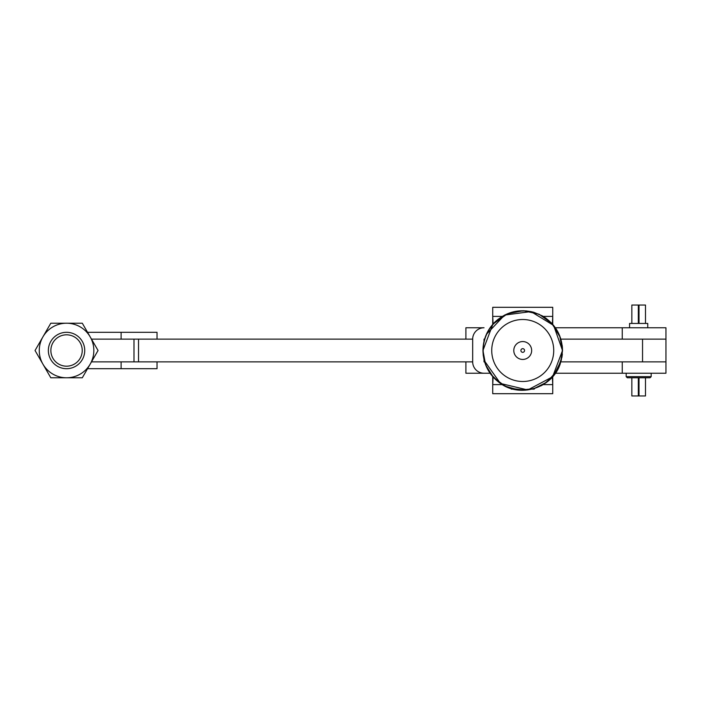 <?xml version="1.0" encoding="UTF-8"?>
<svg xmlns="http://www.w3.org/2000/svg" width="701" height="701" viewBox="0 0 701 701"><rect width="100%" height="100%" fill="white"/><g stroke="black" fill="none" stroke-linecap="round" stroke-linejoin="round"><path stroke-width="1.05" d="M629.577 327.77L629.577 323.45L647.759 323.45L647.759 327.77M639.014 377.778L639.014 395.969L638.331 395.969L638.331 377.778L638.331 395.969L631.846 395.969L631.846 377.778M645.49 377.778L645.49 395.969L639.014 395.969M626.168 373.23L626.168 376.647L651.176 376.647L651.176 373.23M651.176 376.647L650.037 377.778L627.307 377.778L626.168 376.647M645.49 323.45L645.49 305.031L631.846 305.031L631.846 323.45M638.331 323.45L638.331 305.031L638.331 323.45M555.376 373.23L665.95 373.23L665.95 339.135L622.251 339.135L622.251 327.77L555.376 327.77M489.71 372.695L489.71 373.23L484.032 373.23A11.365 11.356 -90 0 1 472.676 361.865L472.676 339.135A11.365 11.356 -90 0 1 484.032 327.77L465.893 327.77L465.893 339.135M622.251 373.23L622.251 361.865L665.95 361.865L642.545 361.865L642.545 339.135L665.95 339.135L665.95 327.77L622.251 327.77M639.014 305.031L639.014 323.45M490.078 373.23L465.893 373.23L465.893 361.865M553.729 350.5A30.993 30.993 0 0 0 522.727 319.507A30.993 30.993 0 0 0 491.734 350.5A30.993 30.993 0 0 0 522.727 381.493A30.993 30.993 0 0 0 553.729 350.5M522.727 359.438A8.938 8.938 0 0 0 531.665 350.5A8.938 8.938 0 0 0 522.727 341.562A8.938 8.938 0 0 0 513.789 350.5A8.938 8.938 0 0 0 522.727 359.438M524.558 350.5A1.831 1.831 0 0 0 522.727 348.669A1.831 1.831 0 0 0 520.904 350.5A1.831 1.831 0 0 0 522.727 352.331A1.831 1.831 0 0 0 524.558 350.5M543.222 384.604L552.738 384.604L552.362 377.05M492.724 376.621L492.724 384.604L493.101 377.05M552.738 376.621L552.738 393.69L492.724 393.69L492.724 384.604L502.231 384.604M534.845 388.398L534.092 389.143L532.182 389.143M502.24 316.396L492.724 316.396L492.724 307.31L552.738 307.31L552.738 316.396L543.222 316.396M552.738 324.379L552.738 316.396L552.362 323.95M493.101 323.95L492.724 316.396L492.724 324.379M513.281 389.143L511.362 389.143L510.608 388.389M484.601 361.865L484.032 361.865L484.032 359.736M484.032 341.264L484.032 339.135L484.601 339.135M489.71 328.305L490.078 327.77M472.676 339.135L133.987 339.135L133.987 361.865L138.535 361.865L138.535 339.135L91.489 339.135M642.545 339.135L560.853 339.135M642.545 361.865L560.853 361.865M472.676 361.865L91.489 361.865M66.551 368.691A18.191 18.191 0 0 1 48.36 350.5A18.191 18.191 0 0 1 66.551 332.309A18.191 18.191 0 0 1 84.733 350.5A18.191 18.191 0 0 1 66.551 368.691M66.551 334.815A15.685 15.685 0 0 0 50.866 350.5A15.685 15.685 0 0 0 66.551 366.185A15.685 15.685 0 0 0 82.236 350.5A15.685 15.685 0 0 0 66.551 334.815M91.349 339.135A27.278 27.278 0 0 0 90.175 336.857L98.052 350.5L90.175 364.143A27.278 27.278 0 0 1 66.551 377.778L50.796 377.778L42.927 364.143A27.278 27.278 0 0 0 66.551 377.778L82.297 377.778L90.175 364.143A27.278 27.278 0 0 0 91.349 361.865M87.555 332.309L157.033 332.309L157.033 339.135M157.033 361.865L157.033 368.691L87.555 368.691M50.796 323.222L82.297 323.222L90.175 336.857A27.278 27.278 0 0 0 42.927 336.857L50.796 323.222M42.927 364.143L35.05 350.5L42.927 336.857A27.278 27.278 0 0 0 42.927 364.143M90.175 364.143A27.278 27.278 0 0 0 90.175 336.857M562.281 350.5A39.554 39.554 0 0 0 522.727 310.946A39.554 39.554 0 0 0 483.182 350.5A39.554 39.554 0 0 0 522.727 390.054A39.554 39.554 0 0 0 562.281 350.5M121.107 339.135L121.107 332.309M121.107 368.691L121.107 361.865M505.272 314.749L497.859 319.454L490.919 326.613L486.354 334.395L504.615 315.082L530.964 311.577L553.632 325.448L562.509 350.5L559.643 335.674L551.468 322.986M546.167 318.359L543.643 316.659M526.258 310.876L515.559 311.367M482.954 349.852L482.945 350.5L482.954 349.852M562.395 347.389L560.371 337.61L552.151 323.722L539.104 314.241L523.358 310.727L507.506 313.741L492.891 324.186L482.945 350.5C483.12 339.345 487.151 329.82 495.046 321.934C506.245 311.779 519.178 308.563 533.829 312.295L542.443 315.941C555.315 323.871 562.009 335.385 562.509 350.5L562.404 347.556M541.076 385.804L544.046 384.087L553.781 375.377L561.264 360.393L562.509 350.5L560.371 363.39C553.098 387.355 521.325 398.238 500.891 383.754C489.324 375.683 483.339 364.599 482.945 350.5L483.243 355.381M525.82 390.159L510.652 388.407M500.12 383.237L490.937 374.413M486.897 367.788L484.663 362.058M561.93 357.3L556.778 371.074L546.999 382.019L533.917 388.678L519.31 390.133L505.167 386.198L493.416 377.392L485.653 364.932L482.945 350.5M562.509 350.5L552.598 376.779L527.792 389.958L500.461 383.473L484.233 360.542M562.36 347.004L562.184 345.4M562.36 354.023L562 356.853M484.049 359.788L483.208 355.083"/></g></svg>
